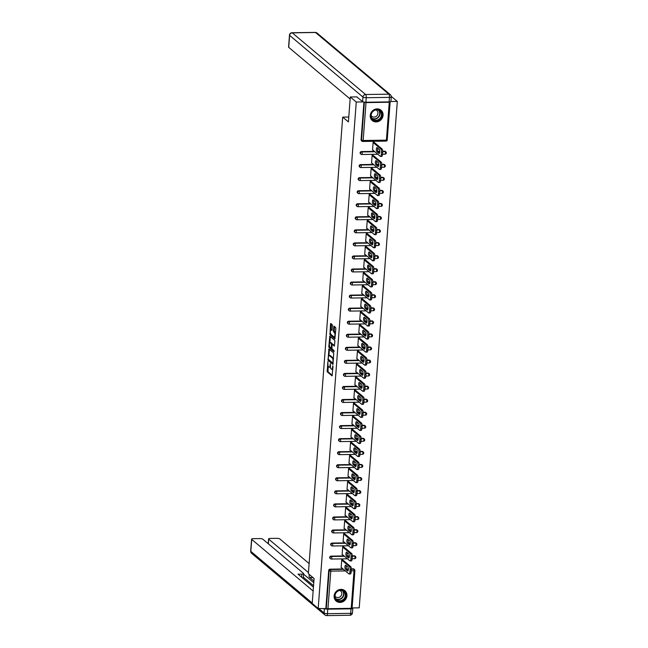 <?xml version="1.0" encoding="UTF-8"?>
<svg xmlns="http://www.w3.org/2000/svg" width="648" height="648" viewBox="0 0 648 648"><rect width="100%" height="100%" fill="white"/><g stroke="black" fill="none" stroke-linecap="round" stroke-linejoin="round"><path stroke-width="0.97" d="M327.88 361.608L327.2 371.798L332.092 375.872L332.999 366.525L332.805 365.772L332.537 367.343A2.722 0.875 -90.8 0 1 331.727 369.344A2.722 0.875 -90.8 0 1 331.484 369.247L331.088 368.906A2.722 0.875 -90.8 0 1 330.423 365.561L330.367 363.698L330.051 365.245A2.722 0.875 -90.8 0 1 329.233 367.254A2.722 0.875 -90.8 0 1 328.998 367.157L328.593 366.817A2.722 0.875 -90.8 0 1 327.937 363.471L327.88 361.608M370.251 115.49A6.764 6.172 130.1 0 0 372.3 120.569A6.764 6.172 130.1 0 0 379.007 121.225A6.764 6.172 130.1 0 0 383.065 115.295A6.764 6.172 130.1 0 0 381.016 110.217A6.764 6.172 130.1 0 0 374.309 109.561A6.764 6.172 130.1 0 0 370.251 115.49M334.125 595.99A6.764 6.172 130.1 0 0 336.174 601.077A6.764 6.172 130.1 0 0 342.881 601.725A6.764 6.172 130.1 0 0 346.931 595.804A6.764 6.172 130.1 0 0 344.882 590.717A6.764 6.172 130.1 0 0 338.175 590.061A6.764 6.172 130.1 0 0 334.125 595.99M332.392 325.652L332.181 324.608L330.755 323.441L330.504 324.065L329.978 334.805L334.87 338.888L335.85 328.568L335.648 327.524L333.939 326.122L333.372 330.893L334.392 332.618A2.276 0.737 -90.8 0 1 334.959 335.113A2.276 0.737 -90.8 0 1 334.255 337.098A2.276 0.737 -90.8 0 1 334.06 337.017L330.885 334.344A2.276 0.737 -90.8 0 1 330.318 331.849A2.276 0.737 -90.8 0 1 331.023 329.873A2.276 0.737 -90.8 0 1 331.217 329.954L331.825 330.431L332.076 329.8L332.392 325.652M318.184 608.456L312.214 603.434L314.086 578.502L308.359 573.691L342.687 117.11L348.413 121.921L350.293 96.998L356.262 102.02L318.184 608.456L326.292 608.707L329.144 570.815L328.706 570.442L325.863 608.342M328.909 349.005L328.058 360.337L332.951 364.419L333.728 353.063L328.909 349.005M328.811 346.526L329.8 336.207L334.684 340.289L334.894 341.334L334.328 346.113L332.303 344.436L331.97 345.036L331.97 348.827L334.004 350.544L333.971 351.71L329.022 347.571L328.811 346.526L329.597 346.51M348.786 117.021L342.687 117.11M351.994 608.326L326.292 608.707M352.099 607.954L359.235 607.848L397.313 101.412L391.246 96.39M350.293 96.998L357.048 96.892M356.262 102.02L363.334 101.914M364.176 102.101L366.015 102.595L389.254 102.254L389.999 101.825M390.866 101.509L397.313 101.412M341.553 567.705L341.132 567.713L341.731 559.767L342.938 560.083M366.015 102.595L363.164 140.494L361.527 140.162A1.304 1.183 130.1 0 0 361.916 141.143L361.487 140.778A1.304 1.183 -49.9 0 1 361.09 139.798L361.527 140.162L364.379 102.271M363.925 102.06L361.09 139.798M328.706 570.442A1.304 1.183 -49.9 0 1 330.035 569.171L343.067 568.976M346.486 568.928L348.373 568.904M351.329 568.863L353.273 568.831A1.304 1.183 -49.9 0 1 354.019 569.09L354.448 569.454A1.304 1.183 130.1 0 0 353.711 569.195L353.273 568.831M361.43 151.575L361.868 151.94A1.304 1.183 -49.9 0 0 360.547 153.212A1.304 1.183 130.1 0 0 360.936 154.192L360.499 153.827A1.304 1.183 -49.9 0 1 361.43 151.575L374.463 151.381M377.889 151.332L379.769 151.308M382.725 151.259L384.669 151.235A1.304 1.183 -49.9 0 1 385.414 151.494L385.852 151.859A1.304 1.183 130.1 0 0 385.106 151.6L384.669 151.235M360.45 164.624L360.887 164.989A1.304 1.183 -49.9 0 0 359.559 166.269A1.304 1.183 130.1 0 0 359.956 167.241L359.519 166.876A1.304 1.183 -49.9 0 1 360.45 164.624L373.483 164.43M376.909 164.381L378.788 164.357M381.745 164.309L383.689 164.284A1.304 1.183 -49.9 0 1 384.434 164.543L384.872 164.908A1.304 1.183 130.1 0 0 384.126 164.649L383.689 164.284M359.47 177.674L359.907 178.038A1.304 1.183 -49.9 0 0 358.579 179.318A1.304 1.183 130.1 0 0 358.976 180.29L358.538 179.925A1.304 1.183 -49.9 0 1 359.47 177.674L372.503 177.487M375.929 177.431L377.808 177.406M380.765 177.366L382.709 177.333A1.304 1.183 -49.9 0 1 383.454 177.593L383.891 177.957A1.304 1.183 130.1 0 0 383.146 177.698L382.709 177.333M358.49 190.723L358.927 191.095A1.304 1.183 -49.9 0 0 357.599 192.367A1.304 1.183 130.1 0 0 357.996 193.339L357.558 192.974A1.304 1.183 -49.9 0 1 358.49 190.723L371.523 190.536M374.941 190.48L376.828 190.455M379.785 190.415L381.729 190.382A1.304 1.183 -49.9 0 1 382.474 190.642L382.903 191.006A1.304 1.183 130.1 0 0 382.166 190.747L381.729 190.382M357.51 203.772L357.947 204.144A1.304 1.183 -49.9 0 0 356.619 205.416A1.304 1.183 130.1 0 0 357.016 206.396L356.578 206.024A1.304 1.183 -49.9 0 1 357.51 203.772L370.543 203.585M373.961 203.537L375.848 203.504M378.796 203.464L380.749 203.432A1.304 1.183 -49.9 0 1 381.486 203.691L381.923 204.063A1.304 1.183 130.1 0 0 381.186 203.804L380.749 203.432M356.53 216.821L356.967 217.193A1.304 1.183 -49.9 0 0 355.639 218.465A1.304 1.183 130.1 0 0 356.036 219.445L355.598 219.073A1.304 1.183 -49.9 0 1 356.53 216.821L369.554 216.635M372.981 216.586L374.868 216.554M377.816 216.513L379.769 216.481A1.304 1.183 -49.9 0 1 380.506 216.74L380.943 217.112A1.304 1.183 130.1 0 0 380.198 216.853L379.769 216.481M355.55 229.878L355.979 230.243A1.304 1.183 -49.9 0 0 354.659 231.514A1.304 1.183 130.1 0 0 355.047 232.494L354.618 232.122A1.304 1.183 -49.9 0 1 355.55 229.878L368.574 229.684M372.001 229.635L373.888 229.603M376.836 229.562L378.78 229.53A1.304 1.183 -49.9 0 1 379.526 229.789L379.963 230.161A1.304 1.183 130.1 0 0 379.218 229.902L378.78 229.53M354.561 242.927L354.999 243.292A1.304 1.183 -49.9 0 0 353.678 244.563A1.304 1.183 130.1 0 0 354.067 245.543L353.63 245.179A1.304 1.183 -49.9 0 1 354.561 242.927L367.594 242.733M371.021 242.684L372.9 242.652M375.856 242.611L377.8 242.587A1.304 1.183 -49.9 0 1 378.545 242.846L378.983 243.211A1.304 1.183 130.1 0 0 378.238 242.951L377.8 242.587M353.581 255.976L354.019 256.341A1.304 1.183 -49.9 0 0 352.69 257.612A1.304 1.183 130.1 0 0 353.087 258.593L352.65 258.228A1.304 1.183 -49.9 0 1 353.581 255.976L366.614 255.782M370.04 255.733L371.92 255.709M374.876 255.66L376.82 255.636A1.304 1.183 -49.9 0 1 377.565 255.895L378.003 256.26A1.304 1.183 130.1 0 0 377.258 256.001L376.82 255.636M352.601 269.025L353.039 269.39A1.304 1.183 -49.9 0 0 351.71 270.661A1.304 1.183 130.1 0 0 352.107 271.642L351.67 271.277A1.304 1.183 -49.9 0 1 352.601 269.025L365.634 268.831M369.06 268.782L370.94 268.758M373.896 268.709L375.84 268.685A1.304 1.183 -49.9 0 1 376.585 268.944L377.023 269.309A1.304 1.183 130.1 0 0 376.277 269.05L375.84 268.685M351.621 282.074L352.058 282.439A1.304 1.183 -49.9 0 0 350.73 283.711A1.304 1.183 130.1 0 0 351.127 284.691L350.69 284.326A1.304 1.183 -49.9 0 1 351.621 282.074L364.654 281.88M368.072 281.831L369.959 281.807M372.916 281.759L374.86 281.734A1.304 1.183 -49.9 0 1 375.605 281.993L376.034 282.358A1.304 1.183 130.1 0 0 375.297 282.099L374.86 281.734M350.641 295.124L351.078 295.488A1.304 1.183 -49.9 0 0 349.75 296.768A1.304 1.183 130.1 0 0 350.147 297.74L349.709 297.375A1.304 1.183 -49.9 0 1 350.641 295.124L363.674 294.929M367.092 294.881L368.979 294.856M371.928 294.808L373.88 294.783A1.304 1.183 -49.9 0 1 374.617 295.043L375.054 295.407A1.304 1.183 130.1 0 0 374.317 295.148L373.88 294.783M349.661 308.173L350.098 308.537A1.304 1.183 -49.9 0 0 348.77 309.817A1.304 1.183 130.1 0 0 349.167 310.789L348.729 310.424A1.304 1.183 -49.9 0 1 349.661 308.173L362.686 307.986M366.112 307.93L367.999 307.905M370.948 307.865L372.9 307.832A1.304 1.183 -49.9 0 1 373.637 308.092L374.074 308.456A1.304 1.183 130.1 0 0 373.329 308.197L372.9 307.832M348.681 321.222L349.118 321.594A1.304 1.183 -49.9 0 0 347.79 322.866A1.304 1.183 130.1 0 0 348.179 323.838L347.749 323.474A1.304 1.183 -49.9 0 1 348.681 321.222L361.706 321.035M365.132 320.979L367.019 320.954M369.968 320.914L371.911 320.882A1.304 1.183 -49.9 0 1 372.657 321.141L373.094 321.505A1.304 1.183 130.1 0 0 372.349 321.246L371.911 320.882M347.701 334.271L348.13 334.643A1.304 1.183 -49.9 0 0 346.81 335.915A1.304 1.183 130.1 0 0 347.198 336.895L346.761 336.523A1.304 1.183 -49.9 0 1 347.701 334.271L360.725 334.084M364.152 334.036L366.031 334.004M368.987 333.963L370.931 333.931A1.304 1.183 -49.9 0 1 371.677 334.19L372.114 334.554A1.304 1.183 130.1 0 0 371.369 334.303L370.931 333.931M346.712 347.32L347.15 347.692A1.304 1.183 -49.9 0 0 345.829 348.964A1.304 1.183 130.1 0 0 346.218 349.944L345.781 349.572A1.304 1.183 -49.9 0 1 346.712 347.32L359.745 347.134M363.172 347.085L365.051 347.053M368.007 347.012L369.951 346.98A1.304 1.183 -49.9 0 1 370.697 347.239L371.134 347.611A1.304 1.183 130.1 0 0 370.389 347.352L369.951 346.98M345.732 360.377L346.17 360.742A1.304 1.183 -49.9 0 0 344.841 362.013A1.304 1.183 130.1 0 0 345.238 362.993L344.801 362.621A1.304 1.183 -49.9 0 1 345.732 360.377L358.765 360.183M362.192 360.134L364.071 360.102M367.027 360.061L368.971 360.029A1.304 1.183 -49.9 0 1 369.716 360.288L370.154 360.661A1.304 1.183 130.1 0 0 369.409 360.401L368.971 360.029M344.752 373.426L345.19 373.791A1.304 1.183 -49.9 0 0 343.861 375.062A1.304 1.183 130.1 0 0 344.258 376.043L343.821 375.678A1.304 1.183 -49.9 0 1 344.752 373.426L357.785 373.232M361.203 373.183L363.091 373.151M366.047 373.11L367.991 373.086A1.304 1.183 -49.9 0 1 368.736 373.337L369.166 373.71A1.304 1.183 130.1 0 0 368.429 373.451L367.991 373.086M343.772 386.475L344.209 386.84A1.304 1.183 -49.9 0 0 342.881 388.112A1.304 1.183 130.1 0 0 343.278 389.092L342.841 388.727A1.304 1.183 -49.9 0 1 343.772 386.475L356.805 386.281M360.223 386.232L362.111 386.2M365.059 386.159L367.011 386.135A1.304 1.183 -49.9 0 1 367.748 386.394L368.186 386.759A1.304 1.183 130.1 0 0 367.448 386.5L367.011 386.135M342.792 399.524L343.229 399.889A1.304 1.183 -49.9 0 0 341.901 401.161A1.304 1.183 130.1 0 0 342.298 402.141L341.861 401.776A1.304 1.183 -49.9 0 1 342.792 399.524L355.817 399.33M359.243 399.281L361.13 399.257M364.079 399.209L366.031 399.184A1.304 1.183 -49.9 0 1 366.768 399.443L367.205 399.808A1.304 1.183 130.1 0 0 366.46 399.549L366.031 399.184M341.812 412.574L342.249 412.938A1.304 1.183 -49.9 0 0 340.921 414.21A1.304 1.183 130.1 0 0 341.31 415.19L340.88 414.825A1.304 1.183 -49.9 0 1 341.812 412.574L354.837 412.379M358.263 412.331L360.15 412.306M363.099 412.258L365.043 412.233A1.304 1.183 -49.9 0 1 365.788 412.493L366.225 412.857A1.304 1.183 130.1 0 0 365.48 412.598L365.043 412.233M340.832 425.623L341.261 425.987A1.304 1.183 -49.9 0 0 339.941 427.259A1.304 1.183 130.1 0 0 340.33 428.239L339.892 427.874A1.304 1.183 -49.9 0 1 340.832 425.623L353.857 425.428M357.283 425.38L359.162 425.355M362.119 425.307L364.063 425.282A1.304 1.183 -49.9 0 1 364.808 425.542L365.245 425.906A1.304 1.183 130.1 0 0 364.5 425.647L364.063 425.282M339.844 438.672L340.281 439.036A1.304 1.183 -49.9 0 0 338.961 440.316A1.304 1.183 130.1 0 0 339.35 441.288L338.912 440.924A1.304 1.183 -49.9 0 1 339.844 438.672L352.877 438.485M356.303 438.429L358.182 438.404M361.139 438.364L363.083 438.332A1.304 1.183 -49.9 0 1 363.828 438.591L364.265 438.955A1.304 1.183 130.1 0 0 363.52 438.696L363.083 438.332M338.864 451.721L339.301 452.093A1.304 1.183 -49.9 0 0 337.973 453.365A1.304 1.183 130.1 0 0 338.369 454.337L337.932 453.973A1.304 1.183 -49.9 0 1 338.864 451.721L351.896 451.535M355.323 451.478L357.202 451.454M360.158 451.413L362.102 451.381A1.304 1.183 -49.9 0 1 362.848 451.64L363.285 452.004A1.304 1.183 130.1 0 0 362.54 451.745L362.102 451.381M337.883 464.77L338.321 465.143A1.304 1.183 -49.9 0 0 336.992 466.414A1.304 1.183 130.1 0 0 337.389 467.386L336.952 467.022A1.304 1.183 -49.9 0 1 337.883 464.77L350.916 464.584M354.343 464.527L356.222 464.503M359.178 464.462L361.122 464.43A1.304 1.183 -49.9 0 1 361.868 464.689L362.305 465.053A1.304 1.183 130.1 0 0 361.56 464.794L361.122 464.43M336.903 477.819L337.341 478.192A1.304 1.183 -49.9 0 0 336.012 479.463A1.304 1.183 130.1 0 0 336.409 480.443L335.972 480.071A1.304 1.183 -49.9 0 1 336.903 477.819L349.936 477.633M353.354 477.584L355.242 477.552M358.19 477.511L360.142 477.479A1.304 1.183 -49.9 0 1 360.887 477.738L361.317 478.111A1.304 1.183 130.1 0 0 360.58 477.851L360.142 477.479M335.923 490.876L336.361 491.241A1.304 1.183 -49.9 0 0 335.032 492.512A1.304 1.183 130.1 0 0 335.429 493.493L334.992 493.12A1.304 1.183 -49.9 0 1 335.923 490.876L348.948 490.682M352.374 490.633L354.262 490.601M357.21 490.56L359.162 490.528A1.304 1.183 -49.9 0 1 359.899 490.787L360.337 491.16A1.304 1.183 130.1 0 0 359.591 490.901L359.162 490.528M334.943 503.925L335.381 504.29A1.304 1.183 -49.9 0 0 334.052 505.562A1.304 1.183 130.1 0 0 334.449 506.542L334.012 506.169A1.304 1.183 -49.9 0 1 334.943 503.925L347.968 503.731M351.394 503.682L353.281 503.65M356.23 503.609L358.174 503.577A1.304 1.183 -49.9 0 1 358.919 503.836L359.356 504.209A1.304 1.183 130.1 0 0 358.611 503.95L358.174 503.577M333.963 516.974L334.392 517.339A1.304 1.183 -49.9 0 0 333.072 518.611A1.304 1.183 130.1 0 0 333.461 519.591L333.031 519.226A1.304 1.183 -49.9 0 1 333.963 516.974L346.988 516.78M350.414 516.731L352.301 516.699M355.25 516.659L357.194 516.634A1.304 1.183 -49.9 0 1 357.939 516.893L358.376 517.258A1.304 1.183 130.1 0 0 357.631 516.999L357.194 516.634M332.975 530.024L333.412 530.388A1.304 1.183 -49.9 0 0 332.092 531.66A1.304 1.183 130.1 0 0 332.481 532.64L332.043 532.275A1.304 1.183 -49.9 0 1 332.975 530.024L346.008 529.829M349.434 529.78L351.313 529.756M354.27 529.708L356.214 529.683A1.304 1.183 -49.9 0 1 356.959 529.942L357.396 530.307A1.304 1.183 130.1 0 0 356.651 530.048L356.214 529.683M331.995 543.073L332.432 543.437A1.304 1.183 -49.9 0 0 331.104 544.709A1.304 1.183 130.1 0 0 331.501 545.689L331.063 545.324A1.304 1.183 -49.9 0 1 331.995 543.073L345.028 542.878M348.454 542.83L350.333 542.805M353.29 542.757L355.234 542.732A1.304 1.183 -49.9 0 1 355.979 542.992L356.416 543.356A1.304 1.183 130.1 0 0 355.671 543.097L355.234 542.732M331.015 556.122L331.452 556.486A1.304 1.183 -49.9 0 0 330.124 557.758A1.304 1.183 130.1 0 0 330.521 558.738L330.083 558.374A1.304 1.183 -49.9 0 1 331.015 556.122L344.048 555.927M347.474 555.879L349.353 555.854M352.31 555.806L354.254 555.782A1.304 1.183 -49.9 0 1 354.999 556.041L355.436 556.405A1.304 1.183 130.1 0 0 354.691 556.146L354.254 555.782M343.918 547.034L342.711 546.718L342.12 554.664L342.533 554.656M344.898 533.984L343.691 533.669L343.1 541.615L343.513 541.606M345.886 520.935L344.679 520.619L344.08 528.566L344.493 528.557M346.866 507.886L345.659 507.57L345.06 515.516L345.473 515.508M347.846 494.837L346.639 494.513L346.04 502.467L346.453 502.459M348.827 481.78L347.62 481.464L347.02 489.41L347.441 489.41M349.807 468.731L348.6 468.415L348 476.361L348.421 476.361M350.787 455.682L349.58 455.366L348.989 463.312L349.402 463.312M351.767 442.633L350.56 442.317L349.969 450.263L350.382 450.255M352.755 429.584L351.548 429.268L350.949 437.214L351.362 437.206M353.735 416.534L352.528 416.219L351.929 424.165L352.342 424.156M354.715 403.485L353.508 403.169L352.909 411.116L353.322 411.107M355.695 390.436L354.488 390.12L353.889 398.066L354.31 398.058M356.675 377.387L355.469 377.071L354.869 385.017L355.29 385.009M357.656 364.338L356.449 364.022L355.849 371.968L356.27 371.96M358.636 351.281L357.429 350.965L356.837 358.919L357.251 358.911M359.616 338.232L358.417 337.916L357.817 345.862L358.231 345.862M360.604 325.183L359.397 324.867L358.798 332.813L359.211 332.813M361.584 312.134L360.377 311.818L359.778 319.764L360.191 319.756M362.564 299.084L361.357 298.769L360.758 306.715L361.179 306.707M363.544 286.035L362.337 285.719L361.738 293.666L362.159 293.657M364.524 272.986L363.317 272.67L362.718 280.616L363.139 280.608M365.504 259.937L364.298 259.621L363.706 267.567L364.119 267.559M366.485 246.888L365.286 246.572L364.686 254.518L365.099 254.51M367.473 233.839L366.266 233.523L365.666 241.469L366.079 241.461M368.453 220.79L367.246 220.466L366.647 228.42L367.06 228.412M369.433 207.733L368.226 207.417L367.627 215.363L368.04 215.363M370.413 194.684L369.206 194.368L368.607 202.314L369.028 202.314M371.393 181.634L370.186 181.319L369.587 189.265L370.008 189.265M372.373 168.585L371.166 168.269L370.575 176.216L370.988 176.207M373.353 155.536L372.146 155.22L371.555 163.166L371.968 163.158M374.341 142.487L373.135 142.171L372.535 150.117L372.948 150.109M329.233 367.254L330.059 367.238A2.722 0.875 -90.8 0 0 330.44 366.954M331.727 369.344L332.546 369.328A2.722 0.875 -90.8 0 0 332.797 369.214M328.163 366.015L328.018 371.782L332.327 375.403M328.674 359.632L333.185 363.949M329.419 349.434L328.949 355.631M328.293 358.709L328.439 359.438L332.667 362.993L332.991 361.39A2.722 0.875 -90.8 0 0 332.327 358.036L329.435 355.606A2.722 0.875 -90.8 0 0 329.2 355.509A2.722 0.875 -90.8 0 0 328.382 357.518L328.293 358.709M333.582 358.822A2.722 0.875 -90.8 0 0 333.153 358.028L332.327 358.036M329.2 355.509L330.018 355.501A2.722 0.875 -90.8 0 1 330.261 355.598L333.153 358.028M329.921 342.703L330.359 336.822L329.54 336.839M334.562 345.643L332.975 344.428M334.149 351.184L329.84 347.563L329.022 347.571M330.269 342.735A2.276 0.737 -90.8 0 0 330.075 342.654A2.276 0.737 -90.8 0 0 329.378 344.631A2.276 0.737 -90.8 0 0 329.937 347.126L331.136 348.098L331.387 347.466L331.387 343.675L330.269 342.735L331.096 342.719A2.276 0.737 -90.8 0 0 330.893 342.638L330.075 342.654M332.424 344.404L332.213 343.659L331.387 343.675M331.096 342.719L332.213 343.659M329.63 346.599L329.84 347.563M331.023 329.873L331.841 329.856A2.276 0.737 -90.8 0 1 332.035 329.937L332.06 329.954M335.51 333.104A2.276 0.737 -90.8 0 0 335.21 332.61L334.392 332.618M334.522 326.576L334.198 330.877L335.21 332.61M330.585 333.85L330.796 334.789L335.105 338.418M331.339 323.903L330.885 329.913M351.143 572.054L351.313 569.795L350.082 569.811L349.912 572.071L351.143 572.054A2.6 0.842 89.2 0 1 350.366 573.966L349.134 573.982A2.6 0.842 -90.8 0 0 349.912 572.071M350.082 569.811A2.6 0.842 -90.8 0 0 349.45 566.611L350.681 566.595L342.549 559.75M350.681 566.595A2.6 0.842 89.2 0 1 351.313 569.795M348.203 570.467L346.672 569.187A2.041 0.656 89.2 0 1 346.34 565.777M349.134 573.982A2.6 0.842 -90.8 0 1 348.899 573.893L341.164 567.381M349.45 566.611L341.707 560.099M345.441 569.203A2.041 0.656 89.2 0 1 344.939 566.968A2.041 0.656 89.2 0 1 345.562 565.202A2.041 0.656 89.2 0 1 345.74 565.275L347.863 567.057A2.041 0.656 89.2 0 1 348.373 569.292A2.041 0.656 89.2 0 1 347.749 571.066A2.041 0.656 89.2 0 1 347.571 570.993L345.441 569.203L346.672 569.187M352.123 559.005L352.293 556.745L351.062 556.762L350.892 559.022L352.123 559.005A2.6 0.842 89.2 0 1 351.346 560.917L350.114 560.933A2.6 0.842 -90.8 0 0 350.892 559.022M351.062 556.762A2.6 0.842 -90.8 0 0 350.43 553.562L351.661 553.546L343.529 546.701M351.661 553.546A2.6 0.842 89.2 0 1 352.293 556.745M349.183 557.418L347.66 556.138A2.041 0.656 89.2 0 1 347.32 552.728M350.114 560.933A2.6 0.842 -90.8 0 1 349.888 560.844L342.144 554.332M350.43 553.562L342.687 547.05M346.429 556.154A2.041 0.656 89.2 0 1 345.919 553.919A2.041 0.656 89.2 0 1 346.542 552.145A2.041 0.656 89.2 0 1 346.721 552.218L348.851 554.008A2.041 0.656 89.2 0 1 349.353 556.243A2.041 0.656 89.2 0 1 348.729 558.017A2.041 0.656 89.2 0 1 348.551 557.944L346.429 556.154L347.66 556.138M353.103 545.948L353.273 543.696L352.042 543.713L351.872 545.972L353.103 545.948A2.6 0.842 89.2 0 1 352.326 547.868L351.095 547.884A2.6 0.842 -90.8 0 0 351.872 545.972M352.042 543.713A2.6 0.842 -90.8 0 0 351.41 540.513L352.642 540.497L344.509 533.652M352.642 540.497A2.6 0.842 89.2 0 1 353.273 543.696M350.163 544.369L348.64 543.089A2.041 0.656 89.2 0 1 348.3 539.679M351.095 547.884A2.6 0.842 -90.8 0 1 350.868 547.795L343.124 541.283M351.41 540.513L343.667 534.001M347.409 543.105A2.041 0.656 89.2 0 1 346.899 540.869A2.041 0.656 89.2 0 1 347.522 539.096A2.041 0.656 89.2 0 1 347.701 539.168L349.831 540.959A2.041 0.656 89.2 0 1 350.333 543.194A2.041 0.656 89.2 0 1 349.709 544.96A2.041 0.656 89.2 0 1 349.531 544.895L347.409 543.105L348.64 543.089M354.083 532.899L354.254 530.639L353.022 530.663L352.852 532.923L354.083 532.899A2.6 0.842 89.2 0 1 353.306 534.819L352.075 534.835A2.6 0.842 -90.8 0 0 352.852 532.923M353.022 530.663A2.6 0.842 -90.8 0 0 352.391 527.464L353.63 527.448L345.489 520.603M353.63 527.448A2.6 0.842 89.2 0 1 354.254 530.639M351.143 531.32L349.62 530.032A2.041 0.656 89.2 0 1 349.28 526.63M352.075 534.835A2.6 0.842 -90.8 0 1 351.848 534.738L344.104 528.225M352.391 527.464L344.647 520.952M348.389 530.056A2.041 0.656 89.2 0 1 347.879 527.82A2.041 0.656 89.2 0 1 348.502 526.046A2.041 0.656 89.2 0 1 348.681 526.119L350.811 527.909A2.041 0.656 89.2 0 1 351.313 530.145A2.041 0.656 89.2 0 1 350.69 531.911A2.041 0.656 89.2 0 1 350.511 531.838L348.389 530.056L349.62 530.032M355.064 519.85L355.234 517.59L354.002 517.614L353.832 519.866L355.064 519.85A2.6 0.842 89.2 0 1 354.286 521.77L353.055 521.786A2.6 0.842 -90.8 0 0 353.832 519.866M354.002 517.614A2.6 0.842 -90.8 0 0 353.379 514.415L354.61 514.399L346.469 507.554M354.61 514.399A2.6 0.842 89.2 0 1 355.234 517.59M352.123 518.27L350.6 516.983A2.041 0.656 89.2 0 1 350.268 513.581M353.055 521.786A2.6 0.842 -90.8 0 1 352.828 521.689L345.084 515.176M353.379 514.415L345.635 507.902M349.369 517.007A2.041 0.656 89.2 0 1 348.859 514.771A2.041 0.656 89.2 0 1 349.483 512.997A2.041 0.656 89.2 0 1 349.661 513.07L351.791 514.86A2.041 0.656 89.2 0 1 352.301 517.096A2.041 0.656 89.2 0 1 351.67 518.862A2.041 0.656 89.2 0 1 351.491 518.789L349.369 517.007L350.6 516.983M356.052 506.801L356.214 504.541L354.983 504.565L354.812 506.817L356.052 506.801A2.6 0.842 89.2 0 1 355.266 508.712L354.035 508.737A2.6 0.842 -90.8 0 0 354.812 506.817M354.983 504.565A2.6 0.842 -90.8 0 0 354.359 501.366L355.59 501.35L347.458 494.505M355.59 501.35A2.6 0.842 89.2 0 1 356.214 504.541M353.111 505.221L351.581 503.933A2.041 0.656 89.2 0 1 351.248 500.523M354.035 508.737A2.6 0.842 -90.8 0 1 353.808 508.64L346.064 502.127M354.359 501.366L346.615 494.853M350.349 503.95A2.041 0.656 89.2 0 1 349.839 501.722A2.041 0.656 89.2 0 1 350.471 499.948A2.041 0.656 89.2 0 1 350.649 500.021L352.771 501.811A2.041 0.656 89.2 0 1 353.281 504.047A2.041 0.656 89.2 0 1 352.658 505.813A2.041 0.656 89.2 0 1 352.48 505.74L350.349 503.95L351.581 503.933M335.3 598.606A5.856 5.338 -49.9 0 1 337.908 590.863A5.856 5.338 -49.9 0 1 345.327 592.815A5.856 5.338 -49.9 0 1 342.719 600.558A5.856 5.338 -49.9 0 1 335.3 598.606M344.817 592.92A5.419 4.941 130.1 0 0 343.667 591.446A5.419 4.941 130.1 0 0 337.114 591.689A5.419 4.941 130.1 0 0 335.534 598.274A5.419 4.941 130.1 0 0 336.685 599.748A5.419 4.941 130.1 0 0 343.238 599.505A5.419 4.941 130.1 0 0 344.817 592.92M335.032 596.095A3.864 3.523 130.1 0 0 341.488 592.013A3.864 3.523 130.1 0 0 339.787 590.441M335.47 600.364A6.723 6.132 130.1 0 0 335.988 600.858A6.723 6.132 130.1 0 0 344.104 600.558A6.723 6.132 130.1 0 0 346.064 592.385A6.723 6.132 130.1 0 0 344.639 590.563A6.723 6.132 130.1 0 0 344.064 590.142M371.426 118.106A5.856 5.338 -49.9 0 1 374.034 110.363A5.856 5.338 -49.9 0 1 381.453 112.315A5.856 5.338 -49.9 0 1 378.845 120.058A5.856 5.338 -49.9 0 1 371.426 118.106M380.943 112.412A5.419 4.941 130.1 0 0 379.793 110.946A5.419 4.941 130.1 0 0 373.248 111.189A5.419 4.941 130.1 0 0 371.66 117.774A5.419 4.941 130.1 0 0 372.819 119.24A5.419 4.941 130.1 0 0 379.364 118.997A5.419 4.941 130.1 0 0 380.943 112.412M371.158 115.595A3.864 3.523 130.1 0 0 377.622 111.513A3.864 3.523 130.1 0 0 375.913 109.933M371.596 119.864A6.723 6.132 130.1 0 0 372.114 120.35A6.723 6.132 130.1 0 0 380.23 120.05A6.723 6.132 130.1 0 0 382.199 111.885A6.723 6.132 130.1 0 0 380.765 110.063A6.723 6.132 130.1 0 0 380.198 109.642M308.448 572.557L268.709 539.144L268.361 543.834M309.12 563.566L279.879 538.974A2.6 0.664 4.3 0 0 276.599 538.326L270.354 538.415A2.6 0.664 4.3 0 0 268.58 538.909A2.6 0.664 4.3 0 0 268.709 539.144M351.022 608.828L327.783 609.169L327.442 613.688L350.681 613.348L351.022 608.828A2.6 0.664 4.3 0 0 352.796 608.334A2.6 0.664 4.3 0 0 352.666 608.099L352.48 607.946M301.628 577.222L301.863 574.112A2.6 0.664 4.3 0 0 303.637 573.626A2.6 0.664 4.3 0 0 303.507 573.391L262.886 539.225A2.6 0.664 4.3 0 0 259.597 538.577L253.36 538.666A2.6 0.664 4.3 0 0 251.586 539.16A2.6 0.664 4.3 0 0 251.716 539.387L250.816 551.351L312.239 603.013M301.863 574.112L298.007 574.169L313.438 587.153M313.138 591.049L251.716 539.387M318.703 608.448L324.162 613.032L324.316 608.359M324.502 608.521A2.6 0.664 4.3 0 0 327.783 609.169M313.891 581.054L309.064 576.987L309.25 574.436M313.77 582.722L303.596 574.169M303.369 577.19L313.543 585.743M303.637 573.626L303.361 577.303A2.6 0.664 -175.7 0 1 302.268 577.757M313.049 577.627L312.344 577.635A2.6 0.664 -175.7 0 1 309.064 576.987M350.139 98.998L288.708 47.345A2.6 0.664 -175.7 0 1 288.579 47.11L289.478 35.146A2.6 0.664 4.3 0 0 289.616 35.381L288.708 47.345M365.901 102.23L389.132 101.89L389.472 97.37L366.233 97.71L365.901 102.23A2.6 0.664 -175.7 0 1 362.613 101.582L356.732 96.9M391.254 96.876A2.6 2.6 0 0 0 390.331 94.689A2.6 2.373 130.1 0 0 388.849 94.171L315.503 32.489L292.264 32.837L365.61 94.519L388.849 94.171A2.6 0.842 -90.8 0 1 389.472 97.37A2.6 0.664 4.3 0 0 391.254 96.876L390.914 101.396A2.6 0.664 -175.7 0 1 389.132 101.89M357.032 493.752L357.202 491.492L355.971 491.508L355.801 493.768L357.032 493.752A2.6 0.842 89.2 0 1 356.246 495.663L355.015 495.688A2.6 0.842 -90.8 0 0 355.801 493.768M355.971 491.508A2.6 0.842 -90.8 0 0 355.339 488.317L356.57 488.292L348.438 481.456M356.57 488.292A2.6 0.842 89.2 0 1 357.202 491.492M354.091 492.172L352.561 490.884A2.041 0.656 89.2 0 1 352.229 487.474M355.015 495.688A2.6 0.842 -90.8 0 1 354.788 495.59L347.045 489.078M355.339 488.317L347.595 481.804M351.329 490.901A2.041 0.656 89.2 0 1 350.827 488.673A2.041 0.656 89.2 0 1 351.451 486.899A2.041 0.656 89.2 0 1 351.629 486.972L353.751 488.762A2.041 0.656 89.2 0 1 354.262 490.99A2.041 0.656 89.2 0 1 353.638 492.764A2.041 0.656 89.2 0 1 353.46 492.691L351.329 490.901L352.561 490.884M358.012 480.703L358.182 478.443L356.951 478.459L356.781 480.719L358.012 480.703A2.6 0.842 89.2 0 1 357.234 482.614L355.995 482.63A2.6 0.842 -90.8 0 0 356.781 480.719M356.951 478.459A2.6 0.842 -90.8 0 0 356.319 475.268L357.55 475.243L349.418 468.407M357.55 475.243A2.6 0.842 89.2 0 1 358.182 478.443M355.072 479.115L353.541 477.835A2.041 0.656 89.2 0 1 353.209 474.425M355.995 482.63A2.6 0.842 -90.8 0 1 355.768 482.541L348.025 476.029M356.319 475.268L348.575 468.755M352.31 477.851A2.041 0.656 89.2 0 1 351.807 475.624A2.041 0.656 89.2 0 1 352.431 473.85A2.041 0.656 89.2 0 1 352.609 473.923L354.731 475.713A2.041 0.656 89.2 0 1 355.242 477.94A2.041 0.656 89.2 0 1 354.618 479.714A2.041 0.656 89.2 0 1 354.44 479.642L352.31 477.851L353.541 477.835M358.992 467.654L359.162 465.394L357.931 465.41L357.761 467.67L358.992 467.654A2.6 0.842 89.2 0 1 358.214 469.565L356.983 469.581A2.6 0.842 -90.8 0 0 357.761 467.67M357.931 465.41A2.6 0.842 -90.8 0 0 357.299 462.21L358.53 462.194L350.398 455.358M358.53 462.194A2.6 0.842 89.2 0 1 359.162 465.394M356.052 466.066L354.529 464.786A2.041 0.656 89.2 0 1 354.189 461.376M356.983 469.581A2.6 0.842 -90.8 0 1 356.756 469.492L349.013 462.98M357.299 462.21L349.556 455.698M353.29 464.802A2.041 0.656 89.2 0 1 352.787 462.567A2.041 0.656 89.2 0 1 353.411 460.801A2.041 0.656 89.2 0 1 353.589 460.874L355.72 462.664A2.041 0.656 89.2 0 1 356.222 464.891A2.041 0.656 89.2 0 1 355.598 466.665A2.041 0.656 89.2 0 1 355.42 466.592L353.29 464.802L354.529 464.786M359.972 454.604L360.142 452.345L358.911 452.361L358.741 454.621L359.972 454.604A2.6 0.842 89.2 0 1 359.195 456.516L357.963 456.532A2.6 0.842 -90.8 0 0 358.741 454.621M358.911 452.361A2.6 0.842 -90.8 0 0 358.279 449.161L359.51 449.145L351.378 442.309M359.51 449.145A2.6 0.842 89.2 0 1 360.142 452.345M357.032 453.017L355.509 451.737A2.041 0.656 89.2 0 1 355.169 448.327M357.963 456.532A2.6 0.842 -90.8 0 1 357.736 456.443L349.993 449.931M358.279 449.161L350.536 442.649M354.278 451.753A2.041 0.656 89.2 0 1 353.768 449.518A2.041 0.656 89.2 0 1 354.391 447.752A2.041 0.656 89.2 0 1 354.569 447.825L356.7 449.607A2.041 0.656 89.2 0 1 357.202 451.842A2.041 0.656 89.2 0 1 356.578 453.616A2.041 0.656 89.2 0 1 356.4 453.543L354.278 451.753L355.509 451.737M360.952 441.555L361.122 439.295L359.891 439.312L359.721 441.572L360.952 441.555A2.6 0.842 89.2 0 1 360.175 443.467L358.943 443.483A2.6 0.842 -90.8 0 0 359.721 441.572M359.891 439.312A2.6 0.842 -90.8 0 0 359.259 436.112L360.491 436.096L352.358 429.26M360.491 436.096A2.6 0.842 89.2 0 1 361.122 439.295M358.012 439.968L356.489 438.688A2.041 0.656 89.2 0 1 356.149 435.278M358.943 443.483A2.6 0.842 -90.8 0 1 358.717 443.394L350.973 436.882M359.259 436.112L351.516 429.6M355.258 438.704A2.041 0.656 89.2 0 1 354.748 436.469A2.041 0.656 89.2 0 1 355.371 434.703A2.041 0.656 89.2 0 1 355.55 434.776L357.68 436.558A2.041 0.656 89.2 0 1 358.182 438.793A2.041 0.656 89.2 0 1 357.558 440.567A2.041 0.656 89.2 0 1 357.38 440.494L355.258 438.704L356.489 438.688M361.932 428.506L362.102 426.246L360.871 426.263L360.701 428.522L361.932 428.506A2.6 0.842 89.2 0 1 361.155 430.418L359.924 430.434A2.6 0.842 -90.8 0 0 360.701 428.522M360.871 426.263A2.6 0.842 -90.8 0 0 360.248 423.063L361.479 423.047L353.338 416.202M361.479 423.047A2.6 0.842 89.2 0 1 362.102 426.246M358.992 426.919L357.469 425.639A2.041 0.656 89.2 0 1 357.137 422.229M359.924 430.434A2.6 0.842 -90.8 0 1 359.697 430.345L351.953 423.833M360.248 423.063L352.504 416.551M356.238 425.655A2.041 0.656 89.2 0 1 355.728 423.419A2.041 0.656 89.2 0 1 356.351 421.654A2.041 0.656 89.2 0 1 356.53 421.718L358.66 423.509A2.041 0.656 89.2 0 1 359.17 425.744A2.041 0.656 89.2 0 1 358.538 427.518A2.041 0.656 89.2 0 1 358.36 427.445L356.238 425.655L357.469 425.639M362.912 415.449L363.083 413.197L361.851 413.213L361.681 415.473L362.912 415.449A2.6 0.842 89.2 0 1 362.135 417.369L360.904 417.385A2.6 0.842 -90.8 0 0 361.681 415.473M361.851 413.213A2.6 0.842 -90.8 0 0 361.228 410.014L362.459 409.998L354.326 403.153M362.459 409.998A2.6 0.842 89.2 0 1 363.083 413.197M359.98 413.87L358.449 412.59A2.041 0.656 89.2 0 1 358.117 409.18M360.904 417.385A2.6 0.842 -90.8 0 1 360.677 417.296L352.933 410.783M361.228 410.014L353.484 403.502M357.218 412.606A2.041 0.656 89.2 0 1 356.708 410.37A2.041 0.656 89.2 0 1 357.34 408.596A2.041 0.656 89.2 0 1 357.518 408.669L359.64 410.459A2.041 0.656 89.2 0 1 360.15 412.695A2.041 0.656 89.2 0 1 359.527 414.469A2.041 0.656 89.2 0 1 359.348 414.396L357.218 412.606L358.449 412.59M363.901 402.4L364.071 400.14L362.839 400.164L362.669 402.424L363.901 402.4A2.6 0.842 89.2 0 1 363.115 404.32L361.884 404.336A2.6 0.842 -90.8 0 0 362.669 402.424M362.839 400.164A2.6 0.842 -90.8 0 0 362.208 396.965L363.439 396.949L355.307 390.104M363.439 396.949A2.6 0.842 89.2 0 1 364.071 400.14M360.96 400.82L359.429 399.533A2.041 0.656 89.2 0 1 359.097 396.131M361.884 404.336A2.6 0.842 -90.8 0 1 361.657 404.239L353.913 397.734M362.208 396.965L354.464 390.452M358.198 399.557A2.041 0.656 89.2 0 1 357.696 397.321A2.041 0.656 89.2 0 1 358.32 395.547A2.041 0.656 89.2 0 1 358.498 395.62L360.62 397.41A2.041 0.656 89.2 0 1 361.13 399.646A2.041 0.656 89.2 0 1 360.507 401.412A2.041 0.656 89.2 0 1 360.329 401.339L358.198 399.557L359.429 399.533M364.881 389.351L365.051 387.091L363.82 387.115L363.649 389.367L364.881 389.351A2.6 0.842 89.2 0 1 364.103 391.271L362.864 391.287A2.6 0.842 -90.8 0 0 363.649 389.367M363.82 387.115A2.6 0.842 -90.8 0 0 363.188 383.916L364.419 383.899L356.287 377.055M364.419 383.899A2.6 0.842 89.2 0 1 365.051 387.091M361.94 387.771L360.41 386.483A2.041 0.656 89.2 0 1 360.077 383.081M362.864 391.287A2.6 0.842 -90.8 0 1 362.637 391.19L354.893 384.677M363.188 383.916L355.444 377.403M359.178 386.508A2.041 0.656 89.2 0 1 358.676 384.272A2.041 0.656 89.2 0 1 359.3 382.498A2.041 0.656 89.2 0 1 359.478 382.571L361.6 384.361A2.041 0.656 89.2 0 1 362.111 386.597A2.041 0.656 89.2 0 1 361.487 388.363A2.041 0.656 89.2 0 1 361.309 388.29L359.178 386.508L360.41 386.483M365.861 376.302L366.031 374.042L364.8 374.066L364.63 376.318L365.861 376.302A2.6 0.842 89.2 0 1 365.083 378.213L363.852 378.238A2.6 0.842 -90.8 0 0 364.63 376.318M364.8 374.066A2.6 0.842 -90.8 0 0 364.168 370.867L365.399 370.85L357.267 364.006M365.399 370.85A2.6 0.842 89.2 0 1 366.031 374.042M362.921 374.722L361.398 373.434A2.041 0.656 89.2 0 1 361.058 370.024M363.852 378.238A2.6 0.842 -90.8 0 1 363.625 378.14L355.882 371.628M364.168 370.867L356.424 364.354M360.158 373.451A2.041 0.656 89.2 0 1 359.656 371.223A2.041 0.656 89.2 0 1 360.28 369.449A2.041 0.656 89.2 0 1 360.458 369.522L362.588 371.312A2.041 0.656 89.2 0 1 363.091 373.548A2.041 0.656 89.2 0 1 362.467 375.314A2.041 0.656 89.2 0 1 362.289 375.241L360.158 373.451L361.398 373.434M366.841 363.253L367.011 360.993L365.78 361.009L365.61 363.269L366.841 363.253A2.6 0.842 89.2 0 1 366.063 365.164L364.832 365.189A2.6 0.842 -90.8 0 0 365.61 363.269M365.78 361.009A2.6 0.842 -90.8 0 0 365.148 357.817L366.379 357.793L358.247 350.957M366.379 357.793A2.6 0.842 89.2 0 1 367.011 360.993M363.901 361.673L362.378 360.385A2.041 0.656 89.2 0 1 362.038 356.975M364.832 365.189A2.6 0.842 -90.8 0 1 364.605 365.091L356.862 358.579M365.148 357.817L357.404 351.305M361.147 360.401A2.041 0.656 89.2 0 1 360.636 358.174A2.041 0.656 89.2 0 1 361.26 356.4A2.041 0.656 89.2 0 1 361.438 356.473L363.569 358.263A2.041 0.656 89.2 0 1 364.071 360.491A2.041 0.656 89.2 0 1 363.447 362.264A2.041 0.656 89.2 0 1 363.269 362.192L361.147 360.401L362.378 360.385M367.821 350.204L367.991 347.944L366.76 347.96L366.59 350.22L367.821 350.204A2.6 0.842 89.2 0 1 367.043 352.115L365.812 352.139A2.6 0.842 -90.8 0 0 366.59 350.22M366.76 347.96A2.6 0.842 -90.8 0 0 366.128 344.768L367.359 344.744L359.227 337.908M367.359 344.744A2.6 0.842 89.2 0 1 367.991 347.944M364.881 348.616L363.358 347.336A2.041 0.656 89.2 0 1 363.018 343.926M365.812 352.139A2.6 0.842 -90.8 0 1 365.585 352.042L357.842 345.53M366.128 344.768L358.385 338.256M362.127 347.352A2.041 0.656 89.2 0 1 361.616 345.125A2.041 0.656 89.2 0 1 362.24 343.351A2.041 0.656 89.2 0 1 362.418 343.424L364.549 345.214A2.041 0.656 89.2 0 1 365.051 347.441A2.041 0.656 89.2 0 1 364.427 349.215A2.041 0.656 89.2 0 1 364.249 349.142L362.127 347.352L363.358 347.336M368.801 337.154L368.971 334.894L367.74 334.911L367.57 337.171L368.801 337.154A2.6 0.842 89.2 0 1 368.024 339.066L366.792 339.082A2.6 0.842 -90.8 0 0 367.57 337.171M367.74 334.911A2.6 0.842 -90.8 0 0 367.116 331.711L368.348 331.695L360.207 324.859M368.348 331.695A2.6 0.842 89.2 0 1 368.971 334.894M365.861 335.567L364.338 334.287A2.041 0.656 89.2 0 1 364.006 330.877M366.792 339.082A2.6 0.842 -90.8 0 1 366.566 338.993L358.822 332.481M367.116 331.711L359.373 325.207M363.107 334.303A2.041 0.656 89.2 0 1 362.596 332.076A2.041 0.656 89.2 0 1 363.22 330.302A2.041 0.656 89.2 0 1 363.398 330.375L365.529 332.165A2.041 0.656 89.2 0 1 366.039 334.392A2.041 0.656 89.2 0 1 365.407 336.166A2.041 0.656 89.2 0 1 365.229 336.093L363.107 334.303L364.338 334.287M369.781 324.105L369.951 321.845L368.72 321.862L368.55 324.122L369.781 324.105A2.6 0.842 89.2 0 1 369.004 326.017L367.772 326.033A2.6 0.842 -90.8 0 0 368.55 324.122M368.72 321.862A2.6 0.842 -90.8 0 0 368.096 318.662L369.328 318.646L361.195 311.81M369.328 318.646A2.6 0.842 89.2 0 1 369.951 321.845M366.841 322.518L365.318 321.238A2.041 0.656 89.2 0 1 364.986 317.828M367.772 326.033A2.6 0.842 -90.8 0 1 367.546 325.944L359.802 319.432M368.096 318.662L360.353 312.15M364.087 321.254A2.041 0.656 89.2 0 1 363.577 319.019A2.041 0.656 89.2 0 1 364.208 317.253A2.041 0.656 89.2 0 1 364.387 317.326L366.509 319.108A2.041 0.656 89.2 0 1 367.019 321.343A2.041 0.656 89.2 0 1 366.395 323.117A2.041 0.656 89.2 0 1 366.217 323.044L364.087 321.254L365.318 321.238M370.769 311.056L370.94 308.796L369.708 308.812L369.538 311.072L370.769 311.056A2.6 0.842 89.2 0 1 369.984 312.968L368.752 312.984A2.6 0.842 -90.8 0 0 369.538 311.072M369.708 308.812A2.6 0.842 -90.8 0 0 369.077 305.613L370.308 305.597L362.175 298.76M370.308 305.597A2.6 0.842 89.2 0 1 370.94 308.796M367.829 309.469L366.298 308.189A2.041 0.656 89.2 0 1 365.966 304.779M368.752 312.984A2.6 0.842 -90.8 0 1 368.526 312.895L360.782 306.382M369.077 305.613L361.333 299.101M365.067 308.205A2.041 0.656 89.2 0 1 364.565 305.969A2.041 0.656 89.2 0 1 365.189 304.204A2.041 0.656 89.2 0 1 365.367 304.276L367.489 306.059A2.041 0.656 89.2 0 1 367.999 308.294A2.041 0.656 89.2 0 1 367.376 310.068A2.041 0.656 89.2 0 1 367.197 309.995L365.067 308.205L366.298 308.189M371.75 298.007L371.92 295.747L370.688 295.763L370.518 298.023L371.75 298.007A2.6 0.842 89.2 0 1 370.964 299.919L369.733 299.935A2.6 0.842 -90.8 0 0 370.518 298.023M370.688 295.763A2.6 0.842 -90.8 0 0 370.057 292.564L371.288 292.548L363.155 285.703M371.288 292.548A2.6 0.842 89.2 0 1 371.92 295.747M368.809 296.42L367.278 295.14A2.041 0.656 89.2 0 1 366.946 291.73M369.733 299.935A2.6 0.842 -90.8 0 1 369.506 299.846L361.762 293.333M370.057 292.564L362.313 286.051M366.047 295.156A2.041 0.656 89.2 0 1 365.545 292.92A2.041 0.656 89.2 0 1 366.169 291.154A2.041 0.656 89.2 0 1 366.347 291.219L368.469 293.009A2.041 0.656 89.2 0 1 368.979 295.245A2.041 0.656 89.2 0 1 368.356 297.019A2.041 0.656 89.2 0 1 368.177 296.946L366.047 295.156L367.278 295.14M372.73 284.95L372.9 282.698L371.669 282.714L371.498 284.974L372.73 284.95A2.6 0.842 89.2 0 1 371.952 286.87L370.721 286.886A2.6 0.842 -90.8 0 0 371.498 284.974M371.669 282.714A2.6 0.842 -90.8 0 0 371.037 279.515L372.268 279.499L364.136 272.654M372.268 279.499A2.6 0.842 89.2 0 1 372.9 282.698M369.789 283.37L368.258 282.091A2.041 0.656 89.2 0 1 367.926 278.681M370.721 286.886A2.6 0.842 -90.8 0 1 370.494 286.797L362.75 280.284M371.037 279.515L363.293 273.002M367.027 282.107A2.041 0.656 89.2 0 1 366.525 279.871A2.041 0.656 89.2 0 1 367.149 278.097A2.041 0.656 89.2 0 1 367.327 278.17L369.449 279.96A2.041 0.656 89.2 0 1 369.959 282.196A2.041 0.656 89.2 0 1 369.336 283.97A2.041 0.656 89.2 0 1 369.158 283.897L367.027 282.107L368.258 282.091M373.71 271.901L373.88 269.649L372.649 269.665L372.479 271.925L373.71 271.901A2.6 0.842 89.2 0 1 372.932 273.821L371.701 273.837A2.6 0.842 -90.8 0 0 372.479 271.925M372.649 269.665A2.6 0.842 -90.8 0 0 372.017 266.466L373.248 266.45L365.116 259.605M373.248 266.45A2.6 0.842 89.2 0 1 373.88 269.649M370.769 270.321L369.247 269.033A2.041 0.656 89.2 0 1 368.906 265.631M371.701 273.837A2.6 0.842 -90.8 0 1 371.474 273.748L363.731 267.235M372.017 266.466L364.273 259.953M368.015 269.058A2.041 0.656 89.2 0 1 367.505 266.822A2.041 0.656 89.2 0 1 368.129 265.048A2.041 0.656 89.2 0 1 368.307 265.121L370.437 266.911A2.041 0.656 89.2 0 1 370.94 269.147A2.041 0.656 89.2 0 1 370.316 270.913A2.041 0.656 89.2 0 1 370.138 270.848L368.015 269.058L369.247 269.033M374.69 258.852L374.86 256.592L373.629 256.616L373.459 258.876L374.69 258.852A2.6 0.842 89.2 0 1 373.912 260.771L372.681 260.788A2.6 0.842 -90.8 0 0 373.459 258.876M373.629 256.616A2.6 0.842 -90.8 0 0 372.997 253.417L374.228 253.4L366.096 246.556M374.228 253.4A2.6 0.842 89.2 0 1 374.86 256.592M371.75 257.272L370.227 255.984A2.041 0.656 89.2 0 1 369.887 252.582M372.681 260.788A2.6 0.842 -90.8 0 1 372.454 260.69L364.711 254.178M372.997 253.417L365.253 246.904M368.996 256.009A2.041 0.656 89.2 0 1 368.485 253.773A2.041 0.656 89.2 0 1 369.109 251.999A2.041 0.656 89.2 0 1 369.287 252.072L371.417 253.862A2.041 0.656 89.2 0 1 371.92 256.098A2.041 0.656 89.2 0 1 371.296 257.864A2.041 0.656 89.2 0 1 371.118 257.791L368.996 256.009L370.227 255.984M375.67 245.803L375.84 243.543L374.609 243.567L374.439 245.819L375.67 245.803A2.6 0.842 89.2 0 1 374.892 247.722L373.661 247.739A2.6 0.842 -90.8 0 0 374.439 245.819M374.609 243.567A2.6 0.842 -90.8 0 0 373.985 240.368L375.216 240.351L367.076 233.507M375.216 240.351A2.6 0.842 89.2 0 1 375.84 243.543M372.73 244.223L371.207 242.935A2.041 0.656 89.2 0 1 370.875 239.525M373.661 247.739A2.6 0.842 -90.8 0 1 373.434 247.641L365.691 241.129M373.985 240.368L366.242 233.855M369.976 242.951A2.041 0.656 89.2 0 1 369.465 240.724A2.041 0.656 89.2 0 1 370.089 238.95A2.041 0.656 89.2 0 1 370.267 239.023L372.398 240.813A2.041 0.656 89.2 0 1 372.908 243.049A2.041 0.656 89.2 0 1 372.276 244.814A2.041 0.656 89.2 0 1 372.098 244.742L369.976 242.951L371.207 242.935M376.65 232.754L376.82 230.494L375.589 230.51L375.419 232.77L376.65 232.754A2.6 0.842 89.2 0 1 375.872 234.665L374.641 234.689A2.6 0.842 -90.8 0 0 375.419 232.77M375.589 230.51A2.6 0.842 -90.8 0 0 374.965 227.318L376.196 227.294L368.064 220.458M376.196 227.294A2.6 0.842 89.2 0 1 376.82 230.494M373.71 231.174L372.187 229.886A2.041 0.656 89.2 0 1 371.855 226.476M374.641 234.689A2.6 0.842 -90.8 0 1 374.414 234.592L366.671 228.08M374.965 227.318L367.222 220.806M370.956 229.902A2.041 0.656 89.2 0 1 370.445 227.675A2.041 0.656 89.2 0 1 371.077 225.901A2.041 0.656 89.2 0 1 371.247 225.974L373.378 227.764A2.041 0.656 89.2 0 1 373.888 229.991A2.041 0.656 89.2 0 1 373.256 231.765A2.041 0.656 89.2 0 1 373.086 231.692L370.956 229.902L372.187 229.886M377.638 219.704L377.808 217.445L376.569 217.461L376.407 219.721L377.638 219.704A2.6 0.842 89.2 0 1 376.853 221.616L375.621 221.64A2.6 0.842 -90.8 0 0 376.407 219.721M376.569 217.461A2.6 0.842 -90.8 0 0 375.945 214.269L377.177 214.245L369.044 207.409M377.177 214.245A2.6 0.842 89.2 0 1 377.808 217.445M374.698 218.125L373.167 216.837A2.041 0.656 89.2 0 1 372.835 213.427M375.621 221.64A2.6 0.842 -90.8 0 1 375.394 221.543L367.651 215.031M375.945 214.269L368.202 207.757M371.936 216.853A2.041 0.656 89.2 0 1 371.434 214.626A2.041 0.656 89.2 0 1 372.057 212.852A2.041 0.656 89.2 0 1 372.236 212.925L374.358 214.715A2.041 0.656 89.2 0 1 374.868 216.942A2.041 0.656 89.2 0 1 374.244 218.716A2.041 0.656 89.2 0 1 374.066 218.643L371.936 216.853L373.167 216.837M378.618 206.655L378.788 204.395L377.557 204.412L377.387 206.672L378.618 206.655A2.6 0.842 89.2 0 1 377.833 208.567L376.601 208.583A2.6 0.842 -90.8 0 0 377.387 206.672M377.557 204.412A2.6 0.842 -90.8 0 0 376.925 201.22L378.157 201.196L370.024 194.359M378.157 201.196A2.6 0.842 89.2 0 1 378.788 204.395M375.678 205.068L374.147 203.788A2.041 0.656 89.2 0 1 373.815 200.378M376.601 208.583A2.6 0.842 -90.8 0 1 376.375 208.494L368.631 201.982M376.925 201.22L369.182 194.708M372.916 203.804A2.041 0.656 89.2 0 1 372.414 201.577A2.041 0.656 89.2 0 1 373.037 199.803A2.041 0.656 89.2 0 1 373.216 199.876L375.338 201.666A2.041 0.656 89.2 0 1 375.848 203.893A2.041 0.656 89.2 0 1 375.224 205.667A2.041 0.656 89.2 0 1 375.046 205.594L372.916 203.804L374.147 203.788M379.598 193.606L379.769 191.346L378.537 191.363L378.367 193.622L379.598 193.606A2.6 0.842 89.2 0 1 378.821 195.518L377.59 195.534A2.6 0.842 -90.8 0 0 378.367 193.622M378.537 191.363A2.6 0.842 -90.8 0 0 377.906 188.163L379.137 188.147L371.004 181.31M379.137 188.147A2.6 0.842 89.2 0 1 379.769 191.346M376.658 192.019L375.127 190.739A2.041 0.656 89.2 0 1 374.795 187.329M377.59 195.534A2.6 0.842 -90.8 0 1 377.363 195.445L369.619 188.933M377.906 188.163L370.162 181.651M373.896 190.755A2.041 0.656 89.2 0 1 373.394 188.519A2.041 0.656 89.2 0 1 374.018 186.754A2.041 0.656 89.2 0 1 374.196 186.827L376.318 188.617A2.041 0.656 89.2 0 1 376.828 190.844A2.041 0.656 89.2 0 1 376.204 192.618A2.041 0.656 89.2 0 1 376.026 192.545L373.896 190.755L375.127 190.739M380.579 180.557L380.749 178.297L379.517 178.313L379.347 180.573L380.579 180.557A2.6 0.842 89.2 0 1 379.801 182.469L378.57 182.485A2.6 0.842 -90.8 0 0 379.347 180.573M379.517 178.313A2.6 0.842 -90.8 0 0 378.886 175.114L380.117 175.098L371.984 168.261M380.117 175.098A2.6 0.842 89.2 0 1 380.749 178.297M377.638 178.97L376.115 177.69A2.041 0.656 89.2 0 1 375.775 174.28M378.57 182.485A2.6 0.842 -90.8 0 1 378.343 182.396L370.599 175.883M378.886 175.114L371.142 168.602M374.884 177.706A2.041 0.656 89.2 0 1 374.374 175.47A2.041 0.656 89.2 0 1 374.998 173.704A2.041 0.656 89.2 0 1 375.176 173.777L377.306 175.559A2.041 0.656 89.2 0 1 377.808 177.795A2.041 0.656 89.2 0 1 377.185 179.569A2.041 0.656 89.2 0 1 377.006 179.496L374.884 177.706L376.115 177.69M381.559 167.508L381.729 165.248L380.498 165.264L380.327 167.524L381.559 167.508A2.6 0.842 89.2 0 1 380.781 169.42L379.55 169.436A2.6 0.842 -90.8 0 0 380.327 167.524M380.498 165.264A2.6 0.842 -90.8 0 0 379.866 162.065L381.097 162.049L372.965 155.204M381.097 162.049A2.6 0.842 89.2 0 1 381.729 165.248M378.618 165.92L377.096 164.641A2.041 0.656 89.2 0 1 376.755 161.231M379.55 169.436A2.6 0.842 -90.8 0 1 379.323 169.347L371.579 162.834M379.866 162.065L372.122 155.552M375.864 164.657A2.041 0.656 89.2 0 1 375.354 162.421A2.041 0.656 89.2 0 1 375.978 160.655A2.041 0.656 89.2 0 1 376.156 160.728L378.286 162.51A2.041 0.656 89.2 0 1 378.788 164.746A2.041 0.656 89.2 0 1 378.165 166.52A2.041 0.656 89.2 0 1 377.986 166.447L375.864 164.657L377.096 164.641M382.539 154.451L382.709 152.199L381.478 152.215L381.308 154.475L382.539 154.451A2.6 0.842 89.2 0 1 381.761 156.371L380.53 156.387A2.6 0.842 -90.8 0 0 381.308 154.475M381.478 152.215A2.6 0.842 -90.8 0 0 380.854 149.016L382.085 149L373.945 142.155M382.085 149A2.6 0.842 89.2 0 1 382.709 152.199M379.598 152.871L378.076 151.592A2.041 0.656 89.2 0 1 377.735 148.181M380.53 156.387A2.6 0.842 -90.8 0 1 380.303 156.298L372.56 149.785M380.854 149.016L373.11 142.503M376.844 151.608A2.041 0.656 89.2 0 1 376.334 149.372A2.041 0.656 89.2 0 1 376.958 147.598A2.041 0.656 89.2 0 1 377.136 147.671L379.266 149.461A2.041 0.656 89.2 0 1 379.769 151.697A2.041 0.656 89.2 0 1 379.145 153.471A2.041 0.656 89.2 0 1 378.967 153.398L376.844 151.608L378.076 151.592M351.176 608.691L354.027 570.799L351.232 570.839M345.376 570.92L330.788 571.139L327.937 609.031M352.058 608.448L354.91 570.548A1.304 1.304 0 0 0 354.448 569.454A1.304 1.183 130.1 0 1 354.845 570.434L354.027 570.799A1.304 0.421 -90.8 0 0 353.711 569.195L351.329 569.236M330.035 569.171L330.472 569.535A1.304 0.421 -90.8 0 1 330.788 571.139L329.144 570.815A1.304 1.183 -49.9 0 1 330.472 569.535L343.497 569.349M385.9 141.062A1.304 0.421 89.2 0 0 386.014 141.11A1.304 1.304 0 0 0 387.293 139.903L386.402 140.146A1.304 0.421 89.2 0 1 386.014 141.11L362.775 141.45A1.304 0.421 89.2 0 1 362.661 141.402A1.304 1.183 130.1 0 1 361.916 141.143A1.304 1.304 0 0 0 362.775 141.45A1.304 0.421 89.2 0 0 363.164 140.494L386.402 140.146L389.254 102.254M390.145 102.011L387.229 139.79M346.81 569.3L348.373 569.276M344.485 556.3L331.452 556.486A1.304 0.421 -90.8 0 1 331.768 558.09A1.304 0.421 89.2 0 1 331.379 559.046A1.304 1.304 0 0 1 330.521 558.738A1.304 1.183 130.1 0 0 331.266 558.997A1.304 0.421 89.2 0 0 331.379 559.046L347.466 558.811M352.318 556.178L354.691 556.146A1.304 0.421 -90.8 0 1 355.007 557.75A1.304 0.421 89.2 0 1 354.618 558.706A1.304 0.421 89.2 0 1 354.505 558.657M347.79 556.251L349.353 556.227M348.446 545.762L332.359 545.997A1.304 0.421 89.2 0 1 332.246 545.948A1.304 1.183 130.1 0 1 331.501 545.689A1.304 1.304 0 0 0 332.359 545.997A1.304 0.421 89.2 0 0 332.748 545.041A1.304 0.421 -90.8 0 0 332.432 543.437L345.465 543.251M348.77 543.202L350.333 543.178M353.298 543.129L355.671 543.097A1.304 0.421 -90.8 0 1 355.987 544.693A1.304 0.421 89.2 0 1 355.598 545.657A1.304 0.421 89.2 0 1 355.485 545.608M349.426 532.705L333.339 532.948A1.304 0.421 89.2 0 1 333.226 532.899A1.304 1.183 130.1 0 1 332.481 532.64A1.304 1.304 0 0 0 333.339 532.948A1.304 0.421 89.2 0 0 333.728 531.984A1.304 0.421 -90.8 0 0 333.412 530.388L346.445 530.194M349.758 530.145L351.321 530.129M354.278 530.08L356.651 530.048A1.304 0.421 -90.8 0 1 356.967 531.644A1.304 0.421 89.2 0 1 356.578 532.607A1.304 0.421 89.2 0 1 356.465 532.559M350.414 519.655L334.319 519.899A1.304 0.421 89.2 0 1 334.206 519.85A1.304 1.183 130.1 0 1 333.461 519.591A1.304 1.304 0 0 0 334.319 519.899A1.304 0.421 89.2 0 0 334.708 518.935A1.304 0.421 -90.8 0 0 334.392 517.339L347.425 517.145M350.738 517.096L352.301 517.08M355.258 517.031L357.631 516.999A1.304 0.421 -90.8 0 1 357.947 518.594A1.304 0.421 89.2 0 1 357.558 519.55A1.304 0.421 89.2 0 1 357.445 519.51M351.394 506.606L335.3 506.841A1.304 0.421 89.2 0 1 335.186 506.801A1.304 1.183 130.1 0 1 334.449 506.542A1.304 1.304 0 0 0 335.3 506.841A1.304 0.421 89.2 0 0 335.688 505.885A1.304 0.421 -90.8 0 0 335.381 504.29L348.405 504.095M351.718 504.047L353.281 504.023M356.238 503.982L358.611 503.95A1.304 0.421 -90.8 0 1 358.927 505.545A1.304 0.421 89.2 0 1 358.538 506.501A1.304 0.421 89.2 0 1 358.425 506.461M352.374 493.557L336.28 493.792A1.304 0.421 89.2 0 1 336.166 493.752A1.304 1.183 130.1 0 1 335.429 493.493A1.304 1.304 0 0 0 336.28 493.792A1.304 0.421 89.2 0 0 336.676 492.836A1.304 0.421 -90.8 0 0 336.361 491.241L349.385 491.046M352.698 490.998L354.262 490.973M357.218 490.933L359.591 490.901A1.304 0.421 -90.8 0 1 359.907 492.496A1.304 0.421 89.2 0 1 359.519 493.452A1.304 0.421 89.2 0 1 359.405 493.411M353.354 480.508L337.268 480.743A1.304 0.421 89.2 0 1 337.154 480.703A1.304 1.183 130.1 0 1 336.409 480.443A1.304 1.304 0 0 0 337.268 480.743A1.304 0.421 89.2 0 0 337.657 479.787A1.304 0.421 -90.8 0 0 337.341 478.192L350.366 477.997M353.678 477.949L355.242 477.924M358.198 477.884L360.58 477.851A1.304 0.421 -90.8 0 1 360.887 479.447A1.304 0.421 89.2 0 1 360.499 480.403A1.304 0.421 89.2 0 1 360.385 480.354M354.334 467.459L338.248 467.694A1.304 0.421 89.2 0 1 338.135 467.645A1.304 1.183 130.1 0 1 337.389 467.386A1.304 1.304 0 0 0 338.248 467.694A1.304 0.421 89.2 0 0 338.637 466.738A1.304 0.421 -90.8 0 0 338.321 465.143L351.354 464.948M354.659 464.9L356.222 464.875M359.186 464.835L361.56 464.794A1.304 0.421 -90.8 0 1 361.876 466.398A1.304 0.421 89.2 0 1 361.479 467.354A1.304 0.421 89.2 0 1 361.365 467.305M355.315 454.41L339.228 454.645A1.304 0.421 89.2 0 1 339.115 454.596A1.304 1.183 130.1 0 1 338.369 454.337A1.304 1.304 0 0 0 339.228 454.645A1.304 0.421 89.2 0 0 339.617 453.689A1.304 0.421 -90.8 0 0 339.301 452.093L352.334 451.899M355.639 451.85L357.202 451.826M360.166 451.786L362.54 451.745A1.304 0.421 -90.8 0 1 362.856 453.349A1.304 0.421 89.2 0 1 362.467 454.305A1.304 0.421 89.2 0 1 362.354 454.256M356.295 441.361L340.208 441.596A1.304 0.421 89.2 0 1 340.095 441.547A1.304 1.183 130.1 0 1 339.35 441.288A1.304 1.304 0 0 0 340.208 441.596A1.304 0.421 89.2 0 0 340.597 440.64A1.304 0.421 -90.8 0 0 340.281 439.036L353.314 438.85M356.627 438.801L358.182 438.777M361.147 438.737L363.52 438.696A1.304 0.421 -90.8 0 1 363.836 440.3A1.304 0.421 89.2 0 1 363.447 441.256A1.304 0.421 89.2 0 1 363.334 441.207M357.283 428.312L341.188 428.547A1.304 0.421 89.2 0 1 341.075 428.498A1.304 1.183 130.1 0 1 340.33 428.239A1.304 1.304 0 0 0 341.188 428.547A1.304 0.421 89.2 0 0 341.577 427.591A1.304 0.421 -90.8 0 0 341.261 425.987L354.294 425.801M357.607 425.752L359.17 425.728M362.127 425.687L364.5 425.647A1.304 0.421 -90.8 0 1 364.816 427.251A1.304 0.421 89.2 0 1 364.427 428.207A1.304 0.421 89.2 0 1 364.314 428.158M358.263 415.263L342.168 415.498A1.304 0.421 89.2 0 1 342.055 415.449A1.304 1.183 130.1 0 1 341.31 415.19A1.304 1.304 0 0 0 342.168 415.498A1.304 0.421 89.2 0 0 342.557 414.542A1.304 0.421 -90.8 0 0 342.249 412.938L355.274 412.752M358.587 412.703L360.15 412.679M363.107 412.63L365.48 412.598A1.304 0.421 -90.8 0 1 365.796 414.194A1.304 0.421 89.2 0 1 365.407 415.157A1.304 0.421 89.2 0 1 365.294 415.109M359.243 402.214L343.148 402.449A1.304 0.421 89.2 0 1 343.035 402.4A1.304 1.183 130.1 0 1 342.298 402.141A1.304 1.304 0 0 0 343.148 402.449A1.304 0.421 89.2 0 0 343.545 401.493A1.304 0.421 -90.8 0 0 343.229 399.889L356.254 399.703M359.567 399.654L361.13 399.63M364.087 399.581L366.46 399.549A1.304 0.421 -90.8 0 1 366.776 401.144A1.304 0.421 89.2 0 1 366.387 402.108A1.304 0.421 89.2 0 1 366.274 402.06M360.223 389.156L344.137 389.399A1.304 0.421 89.2 0 1 344.023 389.351A1.304 1.183 130.1 0 1 343.278 389.092A1.304 1.304 0 0 0 344.137 389.399A1.304 0.421 89.2 0 0 344.525 388.436A1.304 0.421 -90.8 0 0 344.209 386.84L357.234 386.645M360.547 386.597L362.111 386.581M365.067 386.532L367.448 386.5A1.304 0.421 -90.8 0 1 367.756 388.095A1.304 0.421 89.2 0 1 367.367 389.051A1.304 0.421 89.2 0 1 367.254 389.011M361.203 376.107L345.117 376.342A1.304 0.421 89.2 0 1 345.003 376.302A1.304 1.183 130.1 0 1 344.258 376.043A1.304 1.304 0 0 0 345.117 376.342A1.304 0.421 89.2 0 0 345.506 375.386A1.304 0.421 -90.8 0 0 345.19 373.791L358.223 373.596M361.527 373.548L363.091 373.523M366.055 373.483L368.429 373.451A1.304 0.421 -90.8 0 1 368.744 375.046A1.304 0.421 89.2 0 1 368.348 376.002A1.304 0.421 89.2 0 1 368.234 375.962M362.183 363.058L346.097 363.293A1.304 0.421 89.2 0 1 345.983 363.253A1.304 1.183 130.1 0 1 345.238 362.993A1.304 1.304 0 0 0 346.097 363.293A1.304 0.421 89.2 0 0 346.486 362.337A1.304 0.421 -90.8 0 0 346.17 360.742L359.203 360.547M362.507 360.499L364.071 360.474M367.035 360.434L369.409 360.401A1.304 0.421 -90.8 0 1 369.725 361.997A1.304 0.421 89.2 0 1 369.336 362.953A1.304 0.421 89.2 0 1 369.222 362.912M363.164 350.009L347.077 350.244A1.304 0.421 89.2 0 1 346.964 350.204A1.304 1.183 130.1 0 1 346.218 349.944A1.304 1.304 0 0 0 347.077 350.244A1.304 0.421 89.2 0 0 347.466 349.288A1.304 0.421 -90.8 0 0 347.15 347.692L360.183 347.498M363.496 347.45L365.051 347.425M368.015 347.385L370.389 347.352A1.304 0.421 -90.8 0 1 370.705 348.948A1.304 0.421 89.2 0 1 370.316 349.904A1.304 0.421 89.2 0 1 370.202 349.855M364.152 336.96L348.057 337.195A1.304 0.421 89.2 0 1 347.944 337.146A1.304 1.183 130.1 0 1 347.198 336.895A1.304 1.304 0 0 0 348.057 337.195A1.304 0.421 89.2 0 0 348.446 336.239A1.304 0.421 -90.8 0 0 348.13 334.643L361.163 334.449M364.476 334.4L366.039 334.376M368.996 334.336L371.369 334.303A1.304 0.421 -90.8 0 1 371.685 335.899A1.304 0.421 89.2 0 1 371.296 336.855A1.304 0.421 89.2 0 1 371.183 336.806M365.132 323.911L349.037 324.146A1.304 0.421 89.2 0 1 348.924 324.097A1.304 1.183 130.1 0 1 348.179 323.838A1.304 1.304 0 0 0 349.037 324.146A1.304 0.421 89.2 0 0 349.426 323.19A1.304 0.421 -90.8 0 0 349.118 321.594L362.143 321.4M365.456 321.351L367.019 321.327M369.976 321.286L372.349 321.246A1.304 0.421 -90.8 0 1 372.665 322.85A1.304 0.421 89.2 0 1 372.276 323.806A1.304 0.421 89.2 0 1 372.163 323.757M366.112 310.862L350.017 311.097A1.304 0.421 89.2 0 1 349.904 311.048A1.304 1.183 130.1 0 1 349.167 310.789A1.304 1.304 0 0 0 350.017 311.097A1.304 0.421 89.2 0 0 350.406 310.141A1.304 0.421 -90.8 0 0 350.098 308.537L363.123 308.351M366.436 308.302L367.999 308.278M370.956 308.237L373.329 308.197A1.304 0.421 -90.8 0 1 373.645 309.801A1.304 0.421 89.2 0 1 373.256 310.757A1.304 0.421 89.2 0 1 373.143 310.708M367.092 297.813L350.997 298.048A1.304 0.421 89.2 0 1 350.884 297.999A1.304 1.183 130.1 0 1 350.147 297.74A1.304 1.304 0 0 0 350.997 298.048A1.304 0.421 89.2 0 0 351.394 297.092A1.304 0.421 -90.8 0 0 351.078 295.488L364.103 295.302M367.416 295.253L368.979 295.229M371.936 295.188L374.317 295.148A1.304 0.421 -90.8 0 1 374.625 296.752A1.304 0.421 89.2 0 1 374.236 297.707A1.304 0.421 89.2 0 1 374.123 297.659M368.072 284.764L351.986 284.999A1.304 0.421 89.2 0 1 351.872 284.95A1.304 1.183 130.1 0 1 351.127 284.691A1.304 1.304 0 0 0 351.986 284.999A1.304 0.421 89.2 0 0 352.374 284.043A1.304 0.421 -90.8 0 0 352.058 282.439L365.091 282.253M368.396 282.204L369.959 282.18M372.924 282.131L375.297 282.099A1.304 0.421 -90.8 0 1 375.613 283.703A1.304 0.421 89.2 0 1 375.216 284.658A1.304 0.421 89.2 0 1 375.103 284.61M369.052 271.714L352.966 271.949A1.304 0.421 89.2 0 1 352.852 271.901A1.304 1.183 130.1 0 1 352.107 271.642A1.304 1.304 0 0 0 352.966 271.949A1.304 0.421 89.2 0 0 353.354 270.994A1.304 0.421 -90.8 0 0 353.039 269.39L366.071 269.204M369.376 269.155L370.94 269.131M373.904 269.082L376.277 269.05A1.304 0.421 -90.8 0 1 376.593 270.645A1.304 0.421 89.2 0 1 376.204 271.609A1.304 0.421 89.2 0 1 376.091 271.561M370.032 258.657L353.946 258.9A1.304 0.421 89.2 0 1 353.832 258.852A1.304 1.183 130.1 0 1 353.087 258.593A1.304 1.304 0 0 0 353.946 258.9A1.304 0.421 89.2 0 0 354.334 257.936A1.304 0.421 -90.8 0 0 354.019 256.341L367.052 256.146M370.364 256.098L371.92 256.082M374.884 256.033L377.258 256.001A1.304 0.421 -90.8 0 1 377.573 257.596A1.304 0.421 89.2 0 1 377.185 258.552A1.304 0.421 89.2 0 1 377.071 258.512M371.021 245.608L354.926 245.851A1.304 0.421 89.2 0 1 354.812 245.803A1.304 1.183 130.1 0 1 354.067 245.543A1.304 1.304 0 0 0 354.926 245.851A1.304 0.421 89.2 0 0 355.315 244.887A1.304 0.421 -90.8 0 0 354.999 243.292L368.032 243.097M371.345 243.049L372.908 243.032M375.864 242.984L378.238 242.951A1.304 0.421 -90.8 0 1 378.554 244.547A1.304 0.421 89.2 0 1 378.165 245.503A1.304 0.421 89.2 0 1 378.051 245.462M372.001 232.559L355.906 232.794A1.304 0.421 89.2 0 1 355.793 232.754A1.304 1.183 130.1 0 1 355.047 232.494A1.304 1.304 0 0 0 355.906 232.794A1.304 0.421 89.2 0 0 356.295 231.838A1.304 0.421 -90.8 0 0 355.979 230.243L369.012 230.048M372.325 230L373.888 229.975M376.844 229.935L379.218 229.902A1.304 0.421 -90.8 0 1 379.534 231.498A1.304 0.421 89.2 0 1 379.145 232.454A1.304 0.421 89.2 0 1 379.031 232.413M372.981 219.51L356.886 219.745A1.304 0.421 89.2 0 1 356.773 219.704A1.304 1.183 130.1 0 1 356.036 219.445A1.304 1.304 0 0 0 356.886 219.745A1.304 0.421 89.2 0 0 357.275 218.789A1.304 0.421 -90.8 0 0 356.967 217.193L369.992 216.999M373.305 216.95L374.868 216.926M377.825 216.886L380.198 216.853A1.304 0.421 -90.8 0 1 380.514 218.449A1.304 0.421 89.2 0 1 380.125 219.405A1.304 0.421 89.2 0 1 380.012 219.356M373.961 206.461L357.866 206.696A1.304 0.421 89.2 0 1 357.753 206.655A1.304 1.183 130.1 0 1 357.016 206.396A1.304 1.304 0 0 0 357.866 206.696A1.304 0.421 89.2 0 0 358.263 205.74A1.304 0.421 -90.8 0 0 357.947 204.144L370.972 203.95M374.285 203.901L375.848 203.877M378.805 203.837L381.186 203.804A1.304 0.421 -90.8 0 1 381.494 205.4A1.304 0.421 89.2 0 1 381.105 206.356A1.304 0.421 89.2 0 1 380.992 206.307M374.941 193.412L358.854 193.647A1.304 0.421 89.2 0 1 358.741 193.598A1.304 1.183 130.1 0 1 357.996 193.339A1.304 1.304 0 0 0 358.854 193.647A1.304 0.421 89.2 0 0 359.243 192.691A1.304 0.421 -90.8 0 0 358.927 191.095L371.952 190.901M375.265 190.852L376.828 190.828M379.785 190.787L382.166 190.747A1.304 0.421 -90.8 0 1 382.482 192.351A1.304 0.421 89.2 0 1 382.085 193.307A1.304 0.421 89.2 0 1 381.972 193.258M375.921 180.363L359.834 180.598A1.304 0.421 89.2 0 1 359.721 180.549A1.304 1.183 130.1 0 1 358.976 180.29A1.304 1.304 0 0 0 359.834 180.598A1.304 0.421 89.2 0 0 360.223 179.642A1.304 0.421 -90.8 0 0 359.907 178.038L372.94 177.852M376.245 177.803L377.808 177.779M380.773 177.738L383.146 177.698A1.304 0.421 -90.8 0 1 383.462 179.302A1.304 0.421 89.2 0 1 383.073 180.257A1.304 0.421 89.2 0 1 382.96 180.209M376.901 167.314L360.815 167.549A1.304 0.421 89.2 0 1 360.701 167.5A1.304 1.183 130.1 0 1 359.956 167.241A1.304 1.304 0 0 0 360.815 167.549A1.304 0.421 89.2 0 0 361.203 166.593A1.304 0.421 -90.8 0 0 360.887 164.989L373.92 164.803M377.225 164.754L378.788 164.73M381.753 164.689L384.126 164.649A1.304 0.421 -90.8 0 1 384.442 166.252A1.304 0.421 89.2 0 1 384.053 167.208A1.304 0.421 89.2 0 1 383.94 167.16M377.889 154.264L361.795 154.499A1.304 0.421 89.2 0 1 361.681 154.451A1.304 1.183 130.1 0 1 360.936 154.192A1.304 1.304 0 0 0 361.795 154.499A1.304 0.421 89.2 0 0 362.183 153.544A1.304 0.421 -90.8 0 0 361.868 151.94L374.9 151.754M378.213 151.705L379.777 151.681M382.733 151.632L385.106 151.6A1.304 0.421 -90.8 0 1 385.422 153.203A1.304 0.421 89.2 0 1 385.034 154.159A1.304 0.421 89.2 0 1 384.92 154.111M355.825 557.385A1.304 1.183 130.1 0 0 355.436 556.405A1.304 1.304 0 0 1 354.618 558.706L352.139 558.738M356.805 544.336A1.304 1.183 130.1 0 0 356.416 543.356A1.304 1.304 0 0 1 355.598 545.657L353.128 545.689M357.785 531.287A1.304 1.183 130.1 0 0 357.396 530.307A1.304 1.304 0 0 1 356.578 532.607L354.108 532.64M358.773 518.238A1.304 1.183 130.1 0 0 358.376 517.258A1.304 1.304 0 0 1 357.558 519.55L355.088 519.591M359.753 505.181A1.304 1.183 130.1 0 0 359.356 504.209A1.304 1.304 0 0 1 358.538 506.501L356.068 506.542M360.734 492.132A1.304 1.183 130.1 0 0 360.337 491.16A1.304 1.304 0 0 1 359.519 493.452L357.048 493.493M361.714 479.083A1.304 1.183 130.1 0 0 361.317 478.111A1.304 1.304 0 0 1 360.499 480.403L358.028 480.443M362.694 466.034A1.304 1.183 130.1 0 0 362.305 465.053A1.304 1.304 0 0 1 361.479 467.354L359.008 467.394M363.674 452.984A1.304 1.183 130.1 0 0 363.285 452.004A1.304 1.304 0 0 1 362.467 454.305L359.996 454.337M364.654 439.935A1.304 1.183 130.1 0 0 364.265 438.955A1.304 1.304 0 0 1 363.447 441.256L360.976 441.288M365.642 426.886A1.304 1.183 130.1 0 0 365.245 425.906A1.304 1.304 0 0 1 364.427 428.207L361.957 428.239M366.622 413.837A1.304 1.183 130.1 0 0 366.225 412.857A1.304 1.304 0 0 1 365.407 415.157L362.937 415.19M367.602 400.788A1.304 1.183 130.1 0 0 367.205 399.808A1.304 1.304 0 0 1 366.387 402.108L363.917 402.141M368.582 387.739A1.304 1.183 130.1 0 0 368.186 386.759A1.304 1.304 0 0 1 367.367 389.051L364.897 389.092M369.562 374.682A1.304 1.183 130.1 0 0 369.166 373.71A1.304 1.304 0 0 1 368.348 376.002L365.877 376.043M370.543 361.633A1.304 1.183 130.1 0 0 370.154 360.661A1.304 1.304 0 0 1 369.336 362.953L366.857 362.993M371.523 348.584A1.304 1.183 130.1 0 0 371.134 347.611A1.304 1.304 0 0 1 370.316 349.904L367.845 349.944M372.511 335.534A1.304 1.183 130.1 0 0 372.114 334.554A1.304 1.304 0 0 1 371.296 336.855L368.825 336.895M373.491 322.485A1.304 1.183 130.1 0 0 373.094 321.505A1.304 1.304 0 0 1 372.276 323.806L369.806 323.838M374.471 309.436A1.304 1.183 130.1 0 0 374.074 308.456A1.304 1.304 0 0 1 373.256 310.757L370.786 310.789M375.451 296.387A1.304 1.183 130.1 0 0 375.054 295.407A1.304 1.304 0 0 1 374.236 297.707L371.766 297.74M376.431 283.338A1.304 1.183 130.1 0 0 376.034 282.358A1.304 1.304 0 0 1 375.216 284.658L372.746 284.691M377.411 270.289A1.304 1.183 130.1 0 0 377.023 269.309A1.304 1.304 0 0 1 376.204 271.609L373.726 271.642M378.392 257.24A1.304 1.183 130.1 0 0 378.003 256.26A1.304 1.304 0 0 1 377.185 258.552L374.714 258.593M379.38 244.191A1.304 1.183 130.1 0 0 378.983 243.211A1.304 1.304 0 0 1 378.165 245.503L375.694 245.543M380.36 231.134A1.304 1.183 130.1 0 0 379.963 230.161A1.304 1.304 0 0 1 379.145 232.454L376.674 232.494M381.34 218.084A1.304 1.183 130.1 0 0 380.943 217.112A1.304 1.304 0 0 1 380.125 219.405L377.654 219.445M382.32 205.035A1.304 1.183 130.1 0 0 381.923 204.063A1.304 1.304 0 0 1 381.105 206.356L378.635 206.396M383.3 191.986A1.304 1.183 130.1 0 0 382.903 191.006A1.304 1.304 0 0 1 382.085 193.307L379.615 193.339M384.28 178.937A1.304 1.183 130.1 0 0 383.891 177.957A1.304 1.304 0 0 1 383.073 180.257L380.595 180.29M385.26 165.888A1.304 1.183 130.1 0 0 384.872 164.908A1.304 1.304 0 0 1 384.053 167.208L381.583 167.241M386.249 152.839A1.304 1.183 130.1 0 0 385.852 151.859A1.304 1.304 0 0 1 385.034 154.159L382.563 154.192M332.942 367.335L332.537 367.343M328.018 371.782L327.2 371.798M327.815 370.737L326.989 370.745M328.876 360.329L328.058 360.337M328.35 359.284L327.856 359.292M329.403 349.596L328.585 349.604M330.261 355.598L329.435 355.606M333.121 344.428L332.303 344.436M331.76 348.057L331.209 348.065M332.019 344.712L331.598 344.72M332.035 329.937L331.217 329.954M334.4 331.93L333.582 331.938M334.198 330.877L333.372 330.893M334.506 326.738L333.688 326.746M330.796 334.789L329.978 334.805M330.553 333.744L329.775 333.761M331.322 324.057L330.504 324.065M342.889 590.927A5.419 4.941 -49.9 0 1 343.399 591.721A5.419 4.941 -49.9 0 1 342.193 597.966A5.419 4.941 -49.9 0 1 336.037 599.076M335.753 598.671A5.241 4.779 130.1 0 0 341.836 597.837A5.241 4.779 130.1 0 0 343.108 591.697A5.241 4.779 130.1 0 0 342.444 590.717M379.023 110.419A5.419 4.941 -49.9 0 1 379.526 111.221A5.419 4.941 -49.9 0 1 378.319 117.458A5.419 4.941 -49.9 0 1 372.163 118.576M371.887 118.171A5.241 4.779 130.1 0 0 377.962 117.337A5.241 4.779 130.1 0 0 379.234 111.197A5.241 4.779 130.1 0 0 378.578 110.209M312.385 577.068L312.344 577.635M250.687 551.124A2.6 2.6 0 0 0 251.602 553.311A2.6 2.373 130.1 0 1 250.816 551.351A2.6 0.664 -175.7 0 1 250.687 551.124L251.586 539.16M352.455 612.854A2.6 0.664 -175.7 0 1 350.681 613.348A2.6 0.842 -90.8 0 1 349.896 615.26A2.6 2.6 0 0 0 352.455 612.854L352.796 608.334M324.948 614.993A2.6 2.6 0 0 0 326.665 615.6A2.6 0.842 89.2 0 0 327.442 613.688A2.6 0.664 -175.7 0 1 324.162 613.032A2.6 2.373 130.1 0 0 324.948 614.993L251.602 553.311M362.613 101.582L362.953 97.062L289.616 35.381A2.6 2.373 130.1 0 1 292.264 32.837A2.6 0.842 -90.8 0 0 292.037 32.74L315.276 32.4A2.6 0.842 89.2 0 1 315.503 32.489A2.6 2.373 130.1 0 1 316.985 33.008A2.6 2.6 0 0 0 315.276 32.4M362.953 97.062A2.6 0.664 4.3 0 0 366.233 97.71A2.6 0.842 89.2 0 0 365.61 94.519A2.6 2.373 130.1 0 0 362.953 97.062M333.048 344.396L332.221 344.404M331.76 348.089L331.136 348.098M335.081 337.082L334.255 337.098M349.896 615.26L326.665 615.6M268.58 538.909L268.215 543.713M292.037 32.74A2.6 2.6 0 0 0 289.478 35.146M390.331 94.689L316.985 33.008"/></g></svg>

